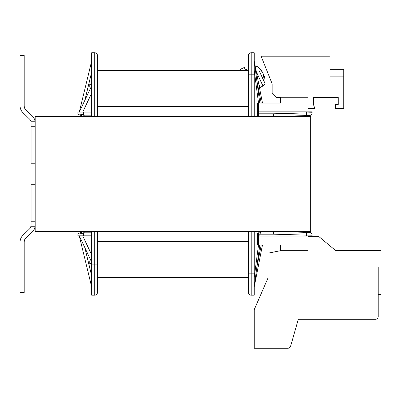 <?xml version="1.0" encoding="UTF-8"?>
<svg xmlns="http://www.w3.org/2000/svg" width="401" height="401" viewBox="0 0 401 401"><rect width="100%" height="100%" fill="white"/><g stroke="black" fill="none" stroke-linecap="round" stroke-linejoin="round"><path stroke-width="0.6" d="M350.644 319.306L298.299 319.306L290.605 346.238A2.757 2.757 0 0 1 287.958 348.233L254.224 348.233L254.224 309.667L267.998 277.983L267.998 253.186L280.394 250.71L307.943 250.71L307.943 236.109M323.923 240.79L335.492 250.435L380.95 250.435L380.95 294.514L378.193 294.514M380.95 266.966L378.193 266.966L378.193 316.554A2.757 2.757 0 0 1 375.441 319.306L298.299 319.306M307.943 236.66L318.965 236.66L335.492 250.435M31.067 126.736L35.203 126.736L35.203 163.237L31.067 163.237L31.067 122.876M25.679 109.588L32.26 115.939A9.644 9.644 0 0 1 35.203 122.876L35.062 121.227L30.817 121.227A5.509 5.509 0 0 0 29.388 118.912L22.992 112.736A9.644 9.644 0 0 1 20.05 105.799L20.05 55.518L24.18 55.518L24.18 105.799A5.509 5.509 0 0 0 25.864 109.764L25.679 109.588A5.509 5.509 0 0 1 24.18 107.037L24.18 107.037M29.388 118.912L22.992 112.736L29.388 118.912M35.062 226.74L35.203 225.091A9.644 9.644 0 0 1 32.26 232.029L25.679 238.379A5.509 5.509 0 0 0 24.18 240.931L24.321 240.931A5.509 5.509 0 0 0 24.18 242.164L24.18 292.449L20.05 292.449L20.05 242.164A9.644 9.644 0 0 1 22.992 235.232L29.388 229.056A5.509 5.509 0 0 0 30.817 226.74L31.067 225.091L30.817 226.74L35.062 226.74M31.067 221.232L31.067 184.726L35.203 184.726L35.203 221.232L31.067 221.232L31.067 225.091M32.26 232.029L25.864 238.204A5.509 5.509 0 0 0 24.321 240.931L24.18 240.931M310.7 135.413L310.975 135.413L310.975 212.555L310.7 212.555M310.975 157.949L310.975 190.019M301.056 115.754L301.056 116.541M245.447 69.964L244.284 67.468L240.54 69.213L241.156 70.536M248.435 69.854L247.943 68.802L244.224 70.536M263.873 75.348A17.9 16.015 143.8 0 0 263.738 74.937L263.302 73.995A17.9 7.223 -19.5 0 0 263.181 73.854M263.542 77.198L263.858 77.343A17.9 7.845 -19.4 0 0 263.958 75.403L264.119 75.744A17.9 16.301 -12.8 0 1 264.234 76.115A17.91 17.91 0 0 1 264.926 83.157L259.086 70.626M263.126 75.709L263.958 75.403L264.119 75.744M262.219 71.979L262.495 72.265L262.334 71.924A17.9 16.301 142.8 0 0 262.129 71.594A17.9 16.301 142.8 0 0 259.953 68.967L260.329 69.774A17.9 16.015 -13.8 0 1 262.71 72.731L263.151 73.669A17.9 7.223 149.5 0 1 263.056 75.614L263.858 77.343M259.953 68.967L259.968 69.538M256.314 71.679L262.986 85.984L260.254 87.378L258.785 84.22M263.021 79.067L264.926 83.157C265.357 83.253 264.71 84.2 262.986 85.984M35.203 221.232L35.203 231.422L310.7 231.422L310.7 116.541L35.203 116.541L35.203 126.736M35.203 184.726L35.203 163.237M329.983 69.293L343.757 69.293L343.757 108.551L335.492 108.551L335.492 104.42L338.249 104.42L338.249 97.533L313.452 97.533L313.452 104.42L314.83 108.551L307.943 108.551M280.394 97.533L276.264 97.533L272.129 93.403L272.129 83.759L261.111 56.21L329.983 56.21L329.983 76.872L343.757 76.872M258.369 116.541L258.63 111.859L306.565 111.859L306.645 115.593L309.402 115.518A2.757 2.757 0 0 0 312.078 112.761L273.467 113.789L273.507 116.541L273.467 113.789L258.63 113.789M91.679 263.657L89.749 263.657L89.749 260.901L91.679 260.901M91.679 84.31L89.749 84.31L89.749 87.062L91.679 87.062M248.435 289.692L248.435 292.449L248.435 289.692M248.545 54.752L248.435 55.518A2.757 2.757 0 0 1 251.191 52.767A2.757 2.757 0 0 0 248.435 55.518L248.435 58.275L248.435 55.518A2.757 2.757 0 0 1 251.191 52.767L251.191 74.807L254.224 74.807L254.224 52.767L251.191 52.767A2.757 2.757 0 0 0 248.435 55.518L248.435 116.541M248.435 231.422L248.435 292.449A2.757 2.757 0 0 0 251.191 295.201L254.224 295.201L254.224 231.422M257.527 116.541L257.527 103.042L258.475 103.042L258.63 111.859M260.294 231.422A2.767 2.757 180 0 0 257.527 234.179L257.527 244.926L258.475 244.926L258.475 236.109L312.078 236.109L312.078 235.202L306.565 235.126L306.645 232.369L273.507 231.422L273.467 234.179L306.565 235.126L306.565 236.109M77.904 114.34C78.13 113.844 79.964 114.024 83.413 114.876L82.942 116.17L77.904 114.34L77.904 112.135L91.679 112.135M91.679 116.541L91.679 52.767L94.711 52.767A2.757 2.757 0 0 1 97.463 55.518A2.757 2.757 0 0 0 94.711 52.767L94.711 116.541M91.679 295.201L91.679 264.896L94.711 264.896L94.711 295.201L91.679 295.201M91.679 231.422L91.679 264.896M307.943 111.859L307.943 97.258L280.394 97.258L280.394 103.042L262.485 103.042L254.224 61.032L259.783 103.042M254.224 74.807L254.224 116.541M251.191 231.422L251.191 295.201A2.757 2.757 0 0 1 248.435 292.449A2.757 2.757 0 0 0 251.191 295.201L250.424 295.091M94.711 295.201A2.757 2.757 0 0 0 97.463 292.449A2.757 2.757 0 0 1 94.711 295.201A2.757 2.757 0 0 0 97.463 292.449L97.463 264.896L94.711 264.896L94.711 231.422M77.904 233.628L82.942 231.798L83.413 233.091C79.964 233.943 78.13 234.119 77.904 233.628L77.904 235.833L91.679 235.833M306.645 115.593L273.507 116.541M309.402 232.45A2.757 2.757 0 0 1 312.078 235.202A2.757 2.757 0 0 0 309.402 232.45L306.645 232.369M258.51 236.109L258.51 234.179C258.67 232.51 259.542 231.593 261.136 231.422L259.883 234.179L259.883 236.109M273.507 231.422L273.467 234.179L257.527 234.179M306.565 111.859L312.078 111.859L312.078 112.761A2.757 2.757 0 0 1 309.402 115.518M97.463 55.518A2.757 2.757 0 0 0 94.711 52.767A2.757 2.757 0 0 1 97.463 55.518L97.463 116.541M97.463 231.422L97.463 264.896M258.475 103.042L280.394 103.042M258.475 244.926L280.394 244.926L280.394 250.71M91.679 232.801L84.21 232.801L83.964 231.422L82.942 231.798M91.679 115.167L84.21 115.167L83.964 116.541L82.942 116.17M248.435 70.536L97.463 70.536M97.463 277.432L248.435 277.432M263.738 74.937L263.131 75.248M251.191 116.541L251.191 74.807L248.435 74.807M254.224 273.161L248.435 273.161M258.53 103.042L254.224 70.481M261.221 103.042L256.82 80.661M258.53 244.926L254.224 277.487M261.221 244.926L256.82 267.307M82.706 235.833L91.679 254.876M84.832 100.355L91.679 72.13M91.679 83.072L97.463 83.072M84.21 115.167L83.413 114.876L83.413 112.135M84.832 247.612L91.679 275.833M82.706 112.135L91.679 93.092M84.21 232.801L83.413 233.091L83.413 235.833M248.435 241.618L97.463 241.618M97.463 106.35L248.435 106.35M263.948 75.323L263.091 75.634M262.129 71.594A17.91 17.91 0 0 0 257.176 66.541L255.181 65.919M263.853 77.263L263.056 75.553M260.409 69.884L260.038 69.087M249.828 294.84L248.795 293.808M248.545 293.216L248.435 292.449M91.679 286.936L79.283 235.833L91.097 260.901M251.191 52.767L250.424 52.877M249.828 53.127L248.795 54.155M280.394 244.926L262.485 244.926L254.224 286.936L259.783 244.926M91.679 61.032L79.283 112.135L91.097 87.062"/></g></svg>
